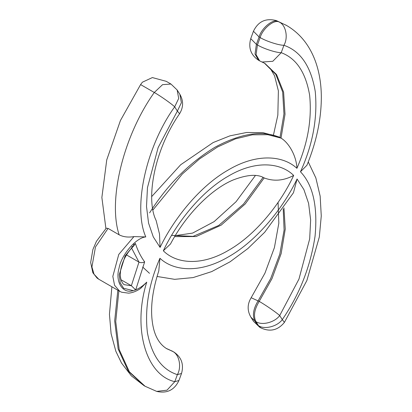 <?xml version="1.0" encoding="UTF-8"?>
<svg xmlns="http://www.w3.org/2000/svg" width="412" height="412" viewBox="0 0 412 412"><rect width="100%" height="100%" fill="white"/><g stroke="black" fill="none" stroke-linecap="round" stroke-linejoin="round"><path stroke-width="0.62" d="M120.999 279.738L131.366 285.722L124.517 284.723C123.466 284.826 118.471 279.614 121.046 268.191C123.126 259.586 127.349 252.185 133.72 245.99L135.378 243.399L125.171 255.847L119.253 274.716L120.258 282.931L123.657 288.287L133.174 290.609C122.802 294.23 114.969 281.772 119.053 268.15C121.277 254.935 136.104 237.611 145.791 236.921C132.674 207.226 146.172 146.42 174.678 106.826L178.7 98.453L177.15 89.991L170.975 84.053L162.56 84.651L154.284 92.489C160.191 95.785 171.407 103.67 174.678 106.826L177.366 111.085L179.591 113.717C183.5 107.259 183.582 100.77 179.843 94.25L181.388 102.712L177.366 111.085L158.151 147.517L147.46 187.651L146.512 206.484L148.562 223.124L153.274 236.879L160.083 247.416L159.49 233.954L156.133 220.502C145.539 199.511 154.006 150.426 179.591 113.717M126.515 254.92L138.968 262.109L131.366 285.722L135.661 289.899L133.174 290.609M108.073 228.418L95.476 246.973L91.922 266.966L94.034 274.217L98.7 279.176L97.088 278.085L92.844 272.744L90.671 262.47L92.885 249.559L96.444 241.303L106.275 228.181L108.073 228.418L119.13 234.804C123.327 236.962 128.266 237.564 133.946 236.601L145.791 236.921M170.975 84.053L166.252 81.329L152.368 77.574L142.392 82.194L140.595 84.589L120.438 120.505L106.744 159.882L101.872 197.487L105.91 228.542M166.278 348.454L172.597 351.39C179.205 354.284 181.826 367.077 177.366 374.647L174.796 381.677L167.009 390.169L156.699 391.4C166.984 393.702 174.4 390.076 178.947 380.513L174.796 381.677C145.714 374.997 132.437 327.895 146.739 282.138L140.585 288.467C136.614 291.196 132.638 292.762 128.647 293.159L121.628 292.232L119.763 291.336L114.567 285.295L112.826 276.38L118.764 254.441L133.946 236.601M146.739 282.138C143.175 285.763 139.503 288.323 135.739 289.806L135.661 289.899M135.739 289.806L144.648 261.862C142.81 262.841 140.914 262.923 138.968 262.109L131.608 248.122M149.494 273.321L142.676 267.028M133.828 245.887L133.627 243.554M172.613 351.261L166.742 348.732C158.62 343.747 153.758 334.4 152.167 320.691C150.447 306.348 152.656 289.749 158.795 270.905L159.933 258.283C148.835 283.662 144.658 308.449 147.398 332.639C151.724 355.623 161.715 369.626 177.366 374.647L181.517 373.478C184.056 364.254 181.435 357.049 173.663 351.874M293.674 175.45C280.943 162.776 255.96 159.789 228.48 176.042C200.999 191.565 176.037 223.422 163.332 250.805C176.017 263.541 201.01 266.6 228.526 250.326C256.037 234.783 281.01 202.843 293.674 175.45C283.688 180.76 273.846 181.589 264.159 177.933M163.332 250.805L170.486 243.997C186.219 214.096 211.65 188.923 233.213 179.951C247.432 174.497 257.861 173.885 264.489 178.118M160.083 247.416C173.797 218.751 199.928 185.982 228.48 169.847C257.026 152.976 283.178 155.52 296.913 168.312C296.455 155.834 288.781 142.696 281.025 138.108L267.774 134.693L252.417 134.801L235.427 138.87L217.515 147.007L199.521 158.934L182.305 174.018L152.955 209.955M256.382 44.336L250.738 38.651C248.204 47.874 250.82 55.079 258.592 60.26L255.018 54.075L256.382 44.336L259.081 36.941C261.641 27.851 273.331 18.401 278.224 21.465L276.375 20.6C265.853 17.855 258.206 21.403 253.442 31.25L259.081 36.941L260.137 37.549C265.889 41.138 278.97 45.392 283.919 45.284C288.441 37.739 285.887 24.972 279.279 22.073C274.382 19.009 262.691 28.459 260.137 37.549L257.433 44.944L256.073 54.683L259.642 60.868L262.047 62.027L272.785 61.306L281.216 52.684C276.267 52.793 263.191 48.539 257.433 44.944L256.382 44.336M296.913 168.312C307.81 143.391 312.049 119.016 309.628 95.172C305.73 72.44 296.259 58.277 281.216 52.684L283.919 45.284C300.569 51.021 311.008 66.414 315.247 91.479C317.74 117.832 312.811 144.597 300.466 171.768L306.93 165.253C316.565 141.589 321.365 118.723 321.329 96.665C321.262 86.829 320.083 77.554 317.786 68.85C315.855 61.527 313.089 54.77 309.5 48.585C303.788 38.785 296.202 31.111 286.731 25.554L276.375 20.6M259.648 327.2L253.473 321.267L259.648 327.2L260.703 327.808C269.978 332.175 277.889 330.357 284.429 322.359L282.277 319.63C277.322 326.541 264.247 329.847 258.489 325.645L260.703 327.808M283.956 207.89L285.253 229.093L281.154 253.596L271.992 278.62L259.2 301.393C254.353 309.391 253.262 316.117 255.924 321.576C261.677 325.784 274.758 322.472 279.707 315.561C276.375 312.487 265.096 304.695 259.2 301.393L251.155 297.727C247.241 304.185 247.159 310.679 250.903 317.199L254.868 320.969C252.206 315.51 253.298 308.784 258.144 300.781L270.689 278.548L279.799 254.101L284.1 230.03L283.219 208.961M300.466 171.768C312.986 184.864 317.848 206.345 315.056 236.21C310.406 266.816 299.478 294.621 282.277 319.63L279.707 315.561L298.963 279.079L309.68 238.883L310.643 220.018L308.598 203.343L303.886 189.561L297.078 178.999L293.468 192.734L264.674 232.275L247.88 248.544L230.081 261.795L211.686 271.606L193.079 277.585L174.657 279.336L157.044 276.462M151.693 196.596L180.693 164.743L213.174 142.537L229.968 135.836L246.752 132.463L263.17 132.715L278.651 136.841L281.025 138.108L285.016 114.33L283.616 92.17L276.55 74.551L264.89 63.391L262.047 62.027M131.567 248.014L132.242 246.335M144.648 261.862C140.76 256.583 137.67 250.429 135.378 243.399M297.078 178.999C283.358 207.73 257.16 240.623 228.526 256.81C199.892 273.733 173.679 271.142 159.933 258.283M171.588 235.376L193.058 236.375L218.674 225.482L243.513 204.074L263.103 177.325M264.154 177.943L245.181 204.002L221.146 225.163L196.102 236.55L174.673 236.612M257.438 325.037L254.868 320.969L255.924 321.576L258.489 325.645L257.438 325.037M111.889 286.788L109.448 314.32L111.091 333.648L115.86 351.292L121.509 363.034L131.392 375.893L144.02 385.647L128.338 371.217L118.146 348.964L114.68 320.922L117.832 290.218M118.883 290.831L115.736 321.53L119.202 349.572L129.389 371.825L145.076 386.255L156.699 391.4M149.613 212.865C167.051 185.173 188.773 163.337 214.776 147.357C240.783 133.267 262.516 129.986 279.975 137.5L283.95 113.975L282.658 92.005L275.813 74.428L264.416 63.129M140.595 84.589L154.284 92.489C123.569 135.538 107.671 199.902 119.13 234.804M166.216 348.418L169.456 349.829M175.26 235.628L192.605 233.094L214.127 221.62L236.086 201.689L255.399 175.507M177.15 89.991L179.843 94.25M259.642 60.868L258.592 60.26M251.155 297.727L264.957 273.151L274.418 247.581L278.826 223.222L278.079 202.426M250.903 317.199L253.473 321.267M284.429 322.359L306.863 280.567L319.326 236.982L321.267 215.96L320.155 196.133L315.86 177.953L308.258 161.926M181.517 373.478L178.947 380.513M253.442 31.25L250.738 38.651M264.355 63.093L270.401 68.613L274.577 75.829L278.383 90.867L277.843 115.139L273.47 134.976M144.02 385.647L145.076 386.255M286.731 25.554L285.681 24.947M98.7 279.176L119.763 291.336"/></g></svg>
